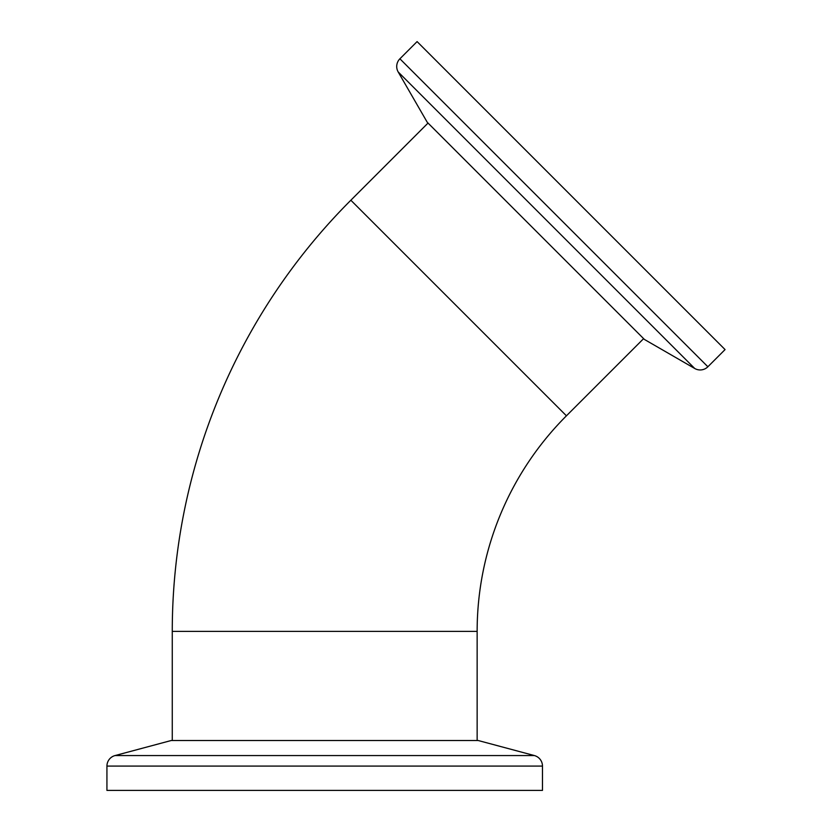 <?xml version="1.0" encoding="UTF-8"?>
<svg xmlns="http://www.w3.org/2000/svg" width="832" height="832" viewBox="0 0 832 832"><rect width="100%" height="100%" fill="white"/><g stroke="black" fill="none" stroke-linecap="round" stroke-linejoin="round"><path stroke-width="1.25" d="M350.854 200.231L566.436 415.813A304.876 304.876 0 0 0 477.142 631.394L172.266 631.394A609.762 609.762 0 0 1 350.854 200.231L428.022 123.063M566.436 415.813L643.614 338.645M478.265 740.532L534.404 755.57A10.889 10.889 0 0 1 542.474 766.085L542.474 790.4L106.933 790.4L106.933 766.085A10.889 10.889 0 0 1 115.003 755.57L171.132 740.532L478.265 740.532M427.232 122.262L398.174 71.937A10.889 10.889 0 0 1 399.901 58.791L417.092 41.6L450.694 75.192L725.067 349.575L707.876 366.766A10.889 10.889 0 0 1 694.73 368.493L644.405 339.435L427.232 122.262M399.901 58.791L707.876 366.766M398.174 71.937L694.73 368.493M542.474 766.085L106.933 766.085M534.404 755.57L115.003 755.57M477.142 631.394L477.142 740.532M172.266 631.394L172.266 740.532"/></g></svg>
